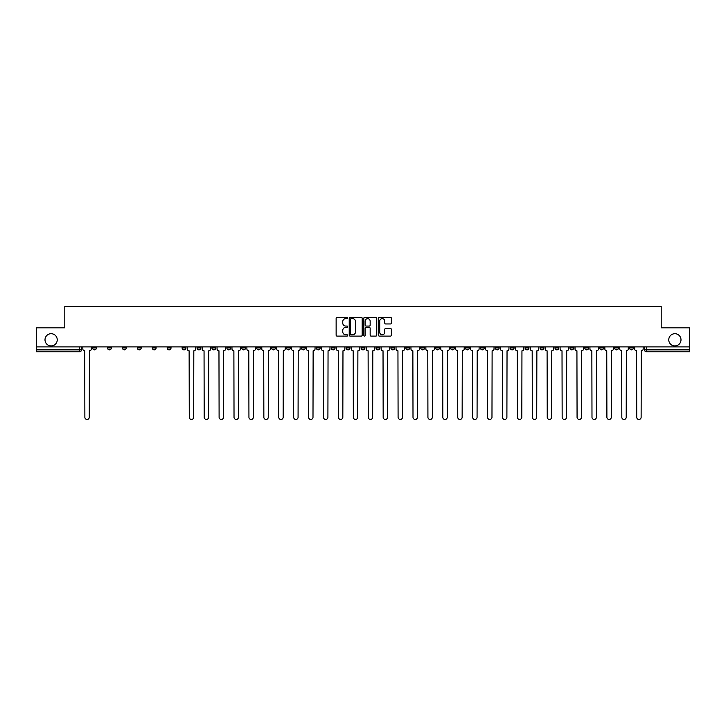 <?xml version="1.0" encoding="UTF-8"?>
<svg xmlns="http://www.w3.org/2000/svg" width="726" height="726" viewBox="0 0 726 726"><rect width="100%" height="100%" fill="white"/><g stroke="black" fill="none" stroke-linecap="round" stroke-linejoin="round"><path stroke-width="1.09" d="M347.7 317.988A0.653 0.653 0 0 0 347.046 317.335L337.073 317.335A0.935 0.935 0 0 0 336.138 318.269L336.138 335.158A0.935 0.935 0 0 0 337.073 336.102L347.046 336.102A0.653 0.653 0 0 0 347.7 335.448A0.653 0.653 0 0 0 347.046 334.786L345.757 334.786A3.004 3.004 0 0 1 342.754 331.782L342.754 330.375A3.004 3.004 0 0 1 345.757 327.372L347.046 327.372A0.653 0.653 0 0 0 347.7 326.718A0.653 0.653 0 0 0 347.046 326.056L345.757 326.056A3.004 3.004 0 0 1 342.754 323.052L342.754 321.645A3.004 3.004 0 0 1 345.757 318.641L347.046 318.641A0.653 0.653 0 0 0 347.7 317.988M668.764 339.813A6.117 6.117 0 0 0 674.881 345.93A6.117 6.117 0 0 0 680.997 339.813A6.117 6.117 0 0 0 674.881 333.697A6.117 6.117 0 0 0 668.764 339.813M45.003 339.813A6.117 6.117 0 0 0 51.119 345.93A6.117 6.117 0 0 0 57.236 339.813A6.117 6.117 0 0 0 51.119 333.697A6.117 6.117 0 0 0 45.003 339.813M629.56 347.945L629.56 346.892L629.56 347.945A1.915 1.915 0 0 0 631.475 349.85A1.915 1.915 0 0 1 629.56 347.945L633.39 347.945A1.915 1.915 0 0 1 631.475 349.85M495.323 347.945L495.323 346.892L495.323 347.945A1.915 1.915 0 0 0 497.237 349.85A1.915 1.915 0 0 1 495.323 347.945L499.152 347.945A1.915 1.915 0 0 1 497.237 349.85M465.493 346.892L465.493 347.945L469.323 347.945A1.915 1.915 0 0 1 467.408 349.85A1.915 1.915 0 0 1 465.493 347.945L465.493 346.892M450.583 347.945L450.583 346.892L450.583 347.945A1.915 1.915 0 0 0 452.489 349.85A1.915 1.915 0 0 1 450.583 347.945L454.403 347.945A1.915 1.915 0 0 1 452.489 349.85A1.915 1.915 0 0 0 454.403 347.945A1.915 1.915 0 0 1 452.489 349.85M435.664 347.945L435.664 346.892L435.664 347.945A1.915 1.915 0 0 0 437.578 349.85A1.915 1.915 0 0 1 435.664 347.945L439.484 347.945A1.915 1.915 0 0 1 437.578 349.85A1.915 1.915 0 0 0 439.484 347.945A1.915 1.915 0 0 1 437.578 349.85M390.915 347.945L390.915 346.892L390.915 347.945A1.915 1.915 0 0 0 392.83 349.85A1.915 1.915 0 0 1 390.915 347.945L394.744 347.945A1.915 1.915 0 0 1 392.83 349.85M376.004 346.892L376.004 347.945L379.825 347.945A1.915 1.915 0 0 1 377.919 349.85A1.915 1.915 0 0 1 376.004 347.945L376.004 346.892M361.085 346.892L361.085 347.945L364.915 347.945A1.915 1.915 0 0 1 363 349.85A1.915 1.915 0 0 1 361.085 347.945L361.085 346.892M346.175 346.892L346.175 347.945L349.996 347.945A1.915 1.915 0 0 1 348.081 349.85A1.915 1.915 0 0 1 346.175 347.945L346.175 346.892M331.256 347.945L331.256 346.892L331.256 347.945A1.915 1.915 0 0 0 333.17 349.85A1.915 1.915 0 0 1 331.256 347.945L335.085 347.945A1.915 1.915 0 0 1 333.17 349.85M301.426 346.892L301.426 347.945L305.256 347.945A1.915 1.915 0 0 1 303.341 349.85A1.915 1.915 0 0 1 301.426 347.945L301.426 346.892M286.516 347.945L286.516 346.892L286.516 347.945A1.915 1.915 0 0 0 288.422 349.85A1.915 1.915 0 0 1 286.516 347.945L290.336 347.945A1.915 1.915 0 0 1 288.422 349.85M122.449 346.892L122.449 347.945L126.27 347.945A1.915 1.915 0 0 1 124.355 349.85A1.915 1.915 0 0 1 122.449 347.945L122.449 346.892M390.425 323.95A0.935 0.935 0 0 0 391.368 323.006L391.368 318.269A0.935 0.935 0 0 0 390.425 317.335L379.353 317.335A0.935 0.935 0 0 0 378.418 318.269L378.418 335.158A0.935 0.935 0 0 0 379.353 336.102L390.425 336.102A0.935 0.935 0 0 0 391.368 335.158L391.368 329.441A0.935 0.935 0 0 0 390.425 328.497L385.688 328.497A0.935 0.935 0 0 0 384.753 329.441L384.753 332.272A2.514 2.514 0 0 1 382.239 334.786A2.514 2.514 0 0 1 379.725 332.272L379.725 321.155A2.514 2.514 0 0 1 382.239 318.641A2.514 2.514 0 0 1 384.753 321.155L384.753 323.006A0.935 0.935 0 0 0 385.688 323.95L390.425 323.95M36.3 346.892L36.3 327.862L64.796 327.862L64.796 306.544L661.205 306.544L661.205 327.862L689.7 327.862L689.7 346.892L36.3 346.892L36.3 349.85L81.521 349.85L81.521 346.892L81.521 349.85A1.915 1.915 0 0 1 79.615 351.765L36.3 351.765L36.3 349.85M362.183 318.269A0.935 0.935 0 0 0 361.239 317.335L350.168 317.335A0.935 0.935 0 0 0 349.224 318.269L349.224 335.158A0.935 0.935 0 0 0 350.168 336.102L361.239 336.102A0.935 0.935 0 0 0 362.183 335.158L362.183 318.269M364.761 317.335L375.832 317.335A0.935 0.935 0 0 1 376.776 318.269L376.776 335.158A0.935 0.935 0 0 1 375.832 336.102L371.095 336.102A0.935 0.935 0 0 1 370.16 335.158L370.16 328.315A0.935 0.935 0 0 0 369.216 327.372L366.076 327.372A0.935 0.935 0 0 0 365.133 328.315L365.133 335.448A0.653 0.653 0 0 1 364.479 336.102A0.653 0.653 0 0 1 363.817 335.448L363.817 318.269A0.935 0.935 0 0 1 364.761 317.335M644.479 346.892L644.479 349.85L689.7 349.85L689.7 351.765L646.385 351.765A1.915 1.915 0 0 1 644.479 349.85M689.7 346.892L689.7 349.85M633.39 346.892L633.39 347.945M618.47 346.892L618.47 347.945A1.915 1.915 0 0 1 616.555 349.85A1.915 1.915 0 0 1 614.65 347.945A1.915 1.915 0 0 0 616.555 349.85M614.65 346.892L614.65 347.945L618.47 347.945M603.551 346.892L603.551 347.945A1.915 1.915 0 0 1 601.645 349.85A1.915 1.915 0 0 1 599.73 347.945L603.551 347.945M599.73 346.892L599.73 347.945M588.641 346.892L588.641 347.945A1.915 1.915 0 0 1 586.726 349.85A1.915 1.915 0 0 1 584.811 347.945A1.915 1.915 0 0 0 586.726 349.85M584.811 346.892L584.811 347.945L588.641 347.945M573.721 346.892L573.721 347.945A1.915 1.915 0 0 1 571.816 349.85A1.915 1.915 0 0 1 569.901 347.945L573.721 347.945M569.901 346.892L569.901 347.945M558.811 346.892L558.811 347.945A1.915 1.915 0 0 1 556.896 349.85A1.915 1.915 0 0 1 554.982 347.945L558.811 347.945A1.915 1.915 0 0 1 556.896 349.85A1.915 1.915 0 0 0 558.811 347.945M554.982 346.892L554.982 347.945M543.892 346.892L543.892 347.945A1.915 1.915 0 0 1 541.986 349.85A1.915 1.915 0 0 1 540.071 347.945A1.915 1.915 0 0 0 541.986 349.85M540.071 346.892L540.071 347.945L543.892 347.945M528.982 346.892L528.982 347.945A1.915 1.915 0 0 1 527.067 349.85A1.915 1.915 0 0 1 525.152 347.945L528.982 347.945M525.152 346.892L525.152 347.945M514.062 346.892L514.062 347.945A1.915 1.915 0 0 1 512.148 349.85A1.915 1.915 0 0 1 510.242 347.945L514.062 347.945M510.242 346.892L510.242 347.945M499.152 346.892L499.152 347.945M484.233 346.892L484.233 347.945A1.915 1.915 0 0 1 482.318 349.85A1.915 1.915 0 0 1 480.412 347.945L484.233 347.945A1.915 1.915 0 0 1 482.318 349.85A1.915 1.915 0 0 0 484.233 347.945L484.233 346.892M480.412 346.892L480.412 347.945M469.323 346.892L469.323 347.945A1.915 1.915 0 0 1 467.408 349.85A1.915 1.915 0 0 0 469.323 347.945L469.323 346.892M454.403 346.892L454.403 347.945L454.403 346.892M439.484 346.892L439.484 347.945M424.574 346.892L424.574 347.945A1.915 1.915 0 0 1 422.659 349.85A1.915 1.915 0 0 1 420.744 347.945L424.574 347.945A1.915 1.915 0 0 1 422.659 349.85A1.915 1.915 0 0 0 424.574 347.945M420.744 346.892L420.744 347.945M409.655 346.892L409.655 347.945A1.915 1.915 0 0 1 407.749 349.85A1.915 1.915 0 0 1 405.834 347.945A1.915 1.915 0 0 0 407.749 349.85A1.915 1.915 0 0 0 409.655 347.945A1.915 1.915 0 0 1 407.749 349.85M405.834 346.892L405.834 347.945L409.655 347.945M394.744 346.892L394.744 347.945L394.744 346.892M379.825 346.892L379.825 347.945L379.825 346.892M364.915 346.892L364.915 347.945A1.915 1.915 0 0 1 363 349.85A1.915 1.915 0 0 0 364.915 347.945L364.915 346.892M349.996 346.892L349.996 347.945L349.996 346.892M335.085 346.892L335.085 347.945L335.085 346.892M320.166 346.892L320.166 347.945A1.915 1.915 0 0 1 318.251 349.85A1.915 1.915 0 0 1 316.345 347.945A1.915 1.915 0 0 0 318.251 349.85A1.915 1.915 0 0 0 320.166 347.945A1.915 1.915 0 0 1 318.251 349.85M316.345 346.892L316.345 347.945L320.166 347.945M305.256 346.892L305.256 347.945A1.915 1.915 0 0 1 303.341 349.85A1.915 1.915 0 0 0 305.256 347.945L305.256 346.892M290.336 346.892L290.336 347.945M275.417 346.892L275.417 347.945A1.915 1.915 0 0 1 273.511 349.85A1.915 1.915 0 0 1 271.597 347.945L275.417 347.945M271.597 346.892L271.597 347.945M260.507 346.892L260.507 347.945A1.915 1.915 0 0 1 258.592 349.85A1.915 1.915 0 0 1 256.677 347.945L260.507 347.945M256.677 346.892L256.677 347.945M245.588 346.892L245.588 347.945A1.915 1.915 0 0 1 243.682 349.85A1.915 1.915 0 0 1 241.767 347.945L245.588 347.945M241.767 346.892L241.767 347.945M230.677 346.892L230.677 347.945A1.915 1.915 0 0 1 228.763 349.85A1.915 1.915 0 0 1 226.848 347.945L230.677 347.945L230.677 346.892M226.848 346.892L226.848 347.945M215.758 346.892L215.758 347.945A1.915 1.915 0 0 1 213.852 349.85A1.915 1.915 0 0 1 211.938 347.945L215.758 347.945M211.938 346.892L211.938 347.945M200.848 346.892L200.848 347.945A1.915 1.915 0 0 1 198.933 349.85A1.915 1.915 0 0 1 197.018 347.945L200.848 347.945M197.018 346.892L197.018 347.945M185.929 346.892L185.929 347.945A1.915 1.915 0 0 1 184.014 349.85A1.915 1.915 0 0 1 182.108 347.945L185.929 347.945M182.108 346.892L182.108 347.945M171.018 346.892L171.018 347.945A1.915 1.915 0 0 1 169.104 349.85A1.915 1.915 0 0 1 167.189 347.945L171.018 347.945M167.189 346.892L167.189 347.945M156.099 346.892L156.099 347.945A1.915 1.915 0 0 1 154.184 349.85A1.915 1.915 0 0 1 152.279 347.945A1.915 1.915 0 0 0 154.184 349.85M152.279 346.892L152.279 347.945L156.099 347.945M141.189 346.892L141.189 347.945A1.915 1.915 0 0 1 139.274 349.85A1.915 1.915 0 0 1 137.359 347.945L141.189 347.945M137.359 346.892L137.359 347.945M126.27 346.892L126.27 347.945A1.915 1.915 0 0 1 124.355 349.85A1.915 1.915 0 0 0 126.27 347.945M111.35 346.892L111.35 347.945A1.915 1.915 0 0 1 109.444 349.85A1.915 1.915 0 0 1 107.53 347.945L111.35 347.945A1.915 1.915 0 0 1 109.444 349.85A1.915 1.915 0 0 0 111.35 347.945M107.53 346.892L107.53 347.945M96.44 346.892L96.44 347.945A1.915 1.915 0 0 1 94.525 349.85A1.915 1.915 0 0 1 92.61 347.945L96.44 347.945L96.44 346.892M92.61 346.892L92.61 347.945M79.615 351.765A1.915 1.915 0 0 0 81.521 349.85A1.915 1.915 0 0 1 79.615 351.765L79.615 346.892M351.202 318.641A0.653 0.653 0 0 0 350.54 319.304L350.54 334.132A0.653 0.653 0 0 0 351.202 334.786L352.564 334.786A3.004 3.004 0 0 0 355.558 331.782L355.558 321.645A3.004 3.004 0 0 0 352.564 318.641L351.202 318.641M370.16 321.201A2.514 2.514 0 0 0 367.646 318.696A2.514 2.514 0 0 0 365.133 321.201L365.133 325.121A0.935 0.935 0 0 0 366.076 326.056L369.216 326.056A0.935 0.935 0 0 0 370.16 325.121L370.16 321.201M82.818 348.897L82.818 346.892L82.818 348.897A1.915 1.915 0 0 0 84.724 350.812L84.869 417.259A2.196 2.196 0 0 0 87.066 419.456A2.196 2.196 0 0 0 89.271 417.259L89.416 350.812A1.915 1.915 0 0 0 91.322 348.897L91.322 346.892L91.322 348.897M84.724 350.812L84.869 417.259M89.271 417.259L89.416 350.812M202.137 348.897L202.137 346.892L202.137 348.897A1.915 1.915 0 0 0 204.051 350.812L204.188 417.259A2.196 2.196 0 0 0 206.393 419.456A2.196 2.196 0 0 0 208.589 417.259L208.734 350.812A1.915 1.915 0 0 0 210.649 348.897L210.649 346.892L210.649 348.897M217.047 348.897L217.047 346.892L217.047 348.897A1.915 1.915 0 0 0 218.962 350.812L219.107 417.259A2.196 2.196 0 0 0 221.303 419.456A2.196 2.196 0 0 0 223.508 417.259L223.644 350.812A1.915 1.915 0 0 0 225.559 348.897L225.559 346.892L225.559 348.897M231.966 348.897L231.966 346.892L231.966 348.897A1.915 1.915 0 0 0 233.881 350.812L234.026 417.259A2.196 2.196 0 0 0 236.222 419.456A2.196 2.196 0 0 0 238.418 417.259L238.564 350.812A1.915 1.915 0 0 0 240.478 348.897L240.478 346.892L240.478 348.897M246.885 348.897L246.885 346.892L246.885 348.897A1.915 1.915 0 0 0 248.791 350.812L248.936 417.259A2.196 2.196 0 0 0 251.132 419.456A2.196 2.196 0 0 0 253.338 417.259L253.483 350.812A1.915 1.915 0 0 0 255.389 348.897L255.389 346.892L255.389 348.897M261.796 348.897L261.796 346.892L261.796 348.897A1.915 1.915 0 0 0 263.71 350.812L263.856 417.259A2.196 2.196 0 0 0 266.052 419.456A2.196 2.196 0 0 0 268.248 417.259L268.393 350.812A1.915 1.915 0 0 0 270.308 348.897L270.308 346.892L270.308 348.897M276.715 348.897L276.715 346.892L276.715 348.897A1.915 1.915 0 0 0 278.621 350.812L278.766 417.259A2.196 2.196 0 0 0 280.962 419.456A2.196 2.196 0 0 0 283.167 417.259L283.312 350.812A1.915 1.915 0 0 0 285.218 348.897L285.218 346.892L285.218 348.897M291.625 348.897L291.625 346.892L291.625 348.897A1.915 1.915 0 0 0 293.54 350.812L293.685 417.259A2.196 2.196 0 0 0 295.881 419.456A2.196 2.196 0 0 0 298.077 417.259L298.223 350.812A1.915 1.915 0 0 0 300.137 348.897L300.137 346.892L300.137 348.897M306.544 348.897L306.544 346.892L306.544 348.897A1.915 1.915 0 0 0 308.45 350.812L308.595 417.259A2.196 2.196 0 0 0 310.801 419.456A2.196 2.196 0 0 0 312.997 417.259L313.142 350.812A1.915 1.915 0 0 0 315.048 348.897L315.048 346.892L315.048 348.897M321.455 348.897L321.455 346.892L321.455 348.897A1.915 1.915 0 0 0 323.369 350.812L323.515 417.259A2.196 2.196 0 0 0 325.711 419.456A2.196 2.196 0 0 0 327.907 417.259L328.052 350.812A1.915 1.915 0 0 0 329.967 348.897L329.967 346.892L329.967 348.897M336.374 348.897L336.374 346.892L336.374 348.897A1.915 1.915 0 0 0 338.289 350.812L338.425 417.259A2.196 2.196 0 0 0 340.63 419.456A2.196 2.196 0 0 0 342.826 417.259L342.971 350.812A1.915 1.915 0 0 0 344.886 348.897L344.886 346.892L344.886 348.897M351.284 348.897L351.284 346.892L351.284 348.897A1.915 1.915 0 0 0 353.199 350.812L353.344 417.259A2.196 2.196 0 0 0 355.54 419.456A2.196 2.196 0 0 0 357.746 417.259L357.882 350.812A1.915 1.915 0 0 0 359.797 348.897L359.797 346.892L359.797 348.897M366.203 348.897L366.203 346.892L366.203 348.897A1.915 1.915 0 0 0 368.118 350.812L368.254 417.259A2.196 2.196 0 0 0 370.46 419.456A2.196 2.196 0 0 0 372.656 417.259L372.801 350.812A1.915 1.915 0 0 0 374.716 348.897L374.716 346.892L374.716 348.897M381.114 348.897L381.114 346.892L381.114 348.897A1.915 1.915 0 0 0 383.029 350.812L383.174 417.259A2.196 2.196 0 0 0 385.37 419.456A2.196 2.196 0 0 0 387.575 417.259L387.711 350.812A1.915 1.915 0 0 0 389.626 348.897L389.626 346.892L389.626 348.897M396.033 348.897L396.033 346.892L396.033 348.897A1.915 1.915 0 0 0 397.948 350.812L398.093 417.259A2.196 2.196 0 0 0 400.289 419.456A2.196 2.196 0 0 0 402.485 417.259L402.631 350.812A1.915 1.915 0 0 0 404.545 348.897L404.545 346.892L404.545 348.897M410.952 348.897L410.952 346.892L410.952 348.897A1.915 1.915 0 0 0 412.858 350.812L413.003 417.259A2.196 2.196 0 0 0 415.199 419.456A2.196 2.196 0 0 0 417.405 417.259L417.55 350.812A1.915 1.915 0 0 0 419.456 348.897L419.456 346.892L419.456 348.897M425.863 348.897L425.863 346.892L425.863 348.897A1.915 1.915 0 0 0 427.777 350.812L427.923 417.259A2.196 2.196 0 0 0 430.119 419.456A2.196 2.196 0 0 0 432.315 417.259L432.46 350.812A1.915 1.915 0 0 0 434.375 348.897L434.375 346.892L434.375 348.897M440.782 348.897L440.782 346.892L440.782 348.897A1.915 1.915 0 0 0 442.688 350.812L442.833 417.259A2.196 2.196 0 0 0 445.038 419.456A2.196 2.196 0 0 0 447.234 417.259L447.379 350.812A1.915 1.915 0 0 0 449.285 348.897L449.285 346.892L449.285 348.897M455.692 348.897L455.692 346.892L455.692 348.897A1.915 1.915 0 0 0 457.607 350.812L457.752 417.259A2.196 2.196 0 0 0 459.948 419.456A2.196 2.196 0 0 0 462.144 417.259L462.29 350.812A1.915 1.915 0 0 0 464.204 348.897L464.204 346.892L464.204 348.897M470.611 348.897L470.611 346.892L470.611 348.897A1.915 1.915 0 0 0 472.517 350.812L472.662 417.259A2.196 2.196 0 0 0 474.868 419.456A2.196 2.196 0 0 0 477.064 417.259L477.209 350.812A1.915 1.915 0 0 0 479.115 348.897L479.115 346.892L479.115 348.897M485.522 348.897L485.522 346.892L485.522 348.897A1.915 1.915 0 0 0 487.436 350.812L487.582 417.259A2.196 2.196 0 0 0 489.778 419.456A2.196 2.196 0 0 0 491.974 417.259L492.119 350.812A1.915 1.915 0 0 0 494.034 348.897L494.034 346.892L494.034 348.897M500.441 348.897L500.441 346.892L500.441 348.897A1.915 1.915 0 0 0 502.356 350.812L502.492 417.259A2.196 2.196 0 0 0 504.697 419.456A2.196 2.196 0 0 0 506.893 417.259L507.038 350.812A1.915 1.915 0 0 0 508.953 348.897L508.953 346.892L508.953 348.897M515.351 348.897L515.351 346.892L515.351 348.897A1.915 1.915 0 0 0 517.266 350.812L517.411 417.259A2.196 2.196 0 0 0 519.607 419.456A2.196 2.196 0 0 0 521.812 417.259L521.949 350.812A1.915 1.915 0 0 0 523.863 348.897L523.863 346.892L523.863 348.897M530.27 348.897L530.27 346.892L530.27 348.897A1.915 1.915 0 0 0 532.185 350.812L532.321 417.259A2.196 2.196 0 0 0 534.527 419.456A2.196 2.196 0 0 0 536.723 417.259L536.868 350.812A1.915 1.915 0 0 0 538.783 348.897L538.783 346.892L538.783 348.897M545.19 348.897L545.19 346.892L545.19 348.897A1.915 1.915 0 0 0 547.095 350.812L547.241 417.259A2.196 2.196 0 0 0 549.437 419.456A2.196 2.196 0 0 0 551.642 417.259L551.778 350.812A1.915 1.915 0 0 0 553.693 348.897L553.693 346.892L553.693 348.897M560.1 348.897L560.1 346.892L560.1 348.897A1.915 1.915 0 0 0 562.015 350.812L562.16 417.259A2.196 2.196 0 0 0 564.356 419.456A2.196 2.196 0 0 0 566.552 417.259L566.697 350.812A1.915 1.915 0 0 0 568.612 348.897L568.612 346.892L568.612 348.897M575.019 348.897L575.019 346.892L575.019 348.897A1.915 1.915 0 0 0 576.925 350.812L577.07 417.259A2.196 2.196 0 0 0 579.266 419.456A2.196 2.196 0 0 0 581.472 417.259L581.617 350.812A1.915 1.915 0 0 0 583.523 348.897L583.523 346.892L583.523 348.897M589.929 348.897L589.929 346.892L589.929 348.897A1.915 1.915 0 0 0 591.844 350.812L591.989 417.259A2.196 2.196 0 0 0 594.186 419.456A2.196 2.196 0 0 0 596.382 417.259L596.527 350.812A1.915 1.915 0 0 0 598.442 348.897L598.442 346.892L598.442 348.897M604.849 348.897L604.849 346.892L604.849 348.897A1.915 1.915 0 0 0 606.755 350.812L606.9 417.259A2.196 2.196 0 0 0 609.105 419.456A2.196 2.196 0 0 0 611.301 417.259L611.446 350.812A1.915 1.915 0 0 0 613.352 348.897L613.352 346.892L613.352 348.897M187.217 346.892L187.217 348.897A1.915 1.915 0 0 0 189.132 350.812L189.277 417.259A2.196 2.196 0 0 0 191.473 419.456A2.196 2.196 0 0 0 193.679 417.259L193.815 350.812A1.915 1.915 0 0 0 195.73 348.897L195.73 346.892M204.051 350.812L204.188 417.259M208.589 417.259L208.734 350.812M218.962 350.812L219.107 417.259M223.508 417.259L223.644 350.812M233.881 350.812L234.026 417.259M238.418 417.259L238.564 350.812M248.791 350.812L248.936 417.259M253.338 417.259L253.483 350.812M263.71 350.812L263.856 417.259M268.248 417.259L268.393 350.812M278.621 350.812L278.766 417.259M283.167 417.259L283.312 350.812M293.54 350.812L293.685 417.259M298.077 417.259L298.223 350.812M308.45 350.812L308.595 417.259M312.997 417.259L313.142 350.812M323.369 350.812L323.515 417.259M327.907 417.259L328.052 350.812M338.289 350.812L338.425 417.259M342.826 417.259L342.971 350.812M353.199 350.812L353.344 417.259M357.746 417.259L357.882 350.812M368.118 350.812L368.254 417.259M372.656 417.259L372.801 350.812M383.029 350.812L383.174 417.259M387.575 417.259L387.711 350.812M397.948 350.812L398.093 417.259M402.485 417.259L402.631 350.812M412.858 350.812L413.003 417.259M417.405 417.259L417.55 350.812M427.777 350.812L427.923 417.259M432.315 417.259L432.46 350.812M442.688 350.812L442.833 417.259M447.234 417.259L447.379 350.812M457.607 350.812L457.752 417.259M462.144 417.259L462.29 350.812M472.517 350.812L472.662 417.259M477.064 417.259L477.209 350.812M487.436 350.812L487.582 417.259M491.974 417.259L492.119 350.812M502.356 350.812L502.492 417.259M506.893 417.259L507.038 350.812M517.266 350.812L517.411 417.259M521.812 417.259L521.949 350.812M532.185 350.812L532.321 417.259M536.723 417.259L536.868 350.812M547.095 350.812L547.241 417.259M551.642 417.259L551.778 350.812M562.015 350.812L562.16 417.259M566.552 417.259L566.697 350.812M576.925 350.812L577.07 417.259M581.472 417.259L581.617 350.812M591.844 350.812L591.989 417.259M596.382 417.259L596.527 350.812M606.755 350.812L606.9 417.259M611.301 417.259L611.446 350.812M619.759 348.897L619.759 346.892L619.759 348.897A1.915 1.915 0 0 0 621.674 350.812L621.819 417.259A2.196 2.196 0 0 0 624.015 419.456A2.196 2.196 0 0 0 626.211 417.259L626.356 350.812A1.915 1.915 0 0 0 628.271 348.897L628.271 346.892L628.271 348.897M621.674 350.812L621.819 417.259M626.211 417.259L626.356 350.812M634.678 348.897L634.678 346.892L634.678 348.897A1.915 1.915 0 0 0 636.584 350.812L636.729 417.259A2.196 2.196 0 0 0 638.934 419.456A2.196 2.196 0 0 0 641.131 417.259L641.276 350.812A1.915 1.915 0 0 0 643.182 348.897L643.182 346.892L643.182 348.897M636.584 350.812L636.729 417.259M641.131 417.259L641.276 350.812M646.385 346.892L646.385 351.765"/></g></svg>
